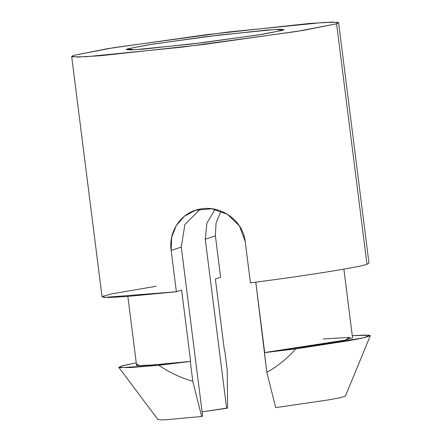<?xml version="1.0" encoding="UTF-8"?>
<svg xmlns="http://www.w3.org/2000/svg" width="442" height="442" viewBox="0 0 442 442"><rect width="100%" height="100%" fill="white"/><g stroke="black" fill="none" stroke-linecap="round" stroke-linejoin="round"><path stroke-width="0.66" d="M215.376 278.941L224.392 350.329L224.718 350.224L224.392 350.329L215.376 278.941L220.613 277.222L215.376 278.941M71.681 56.443L73.687 55.349L107.732 48.637L206.491 34.68L309.256 23.487L332.384 22.1L338.605 22.724L336.6 23.813L302.555 30.526L203.795 44.482L101.03 55.681L77.903 57.062L71.681 56.443L102.058 296.902L108.992 297.516L126.876 296.499L176.369 291.748L181.607 290.029L176.369 291.748L104.03 297.444L102.881 296.256L112.45 293.742L156.098 286.261M366.976 264.277L336.6 23.813L366.976 264.277C360.379 267.029 304.919 275.874 250.432 282.863C304.919 275.874 360.379 267.029 366.976 264.277L368.982 263.183L338.605 22.724M282.908 30.255L284.096 29.608L280.41 29.238L266.73 30.062L205.939 36.68L147.517 44.94L127.379 48.913L126.191 49.554L129.876 49.924L143.556 49.106L204.348 42.482L262.769 34.227L282.908 30.255L259.172 34.807L191.508 44.062L134.749 49.731L127.379 48.913L151.114 44.36L218.779 35.106L275.537 29.432L282.908 30.255M200.325 209.038L184.894 224.503L181.275 247.095L202.635 416.171L181.275 247.095L171.148 250.421C168.209 230.254 182.535 210.668 202.535 208.707C222.326 205.95 243.078 221.249 245.211 241.536L250.432 282.863L245.211 241.536L239.426 225.923L227.481 214.331L211.795 208.762L195.458 210.27L184.391 216.254L176.187 225.663L171.634 237.47L171.148 250.421L176.369 291.748L171.148 250.421L181.275 247.095L184.894 224.503L200.325 209.038M202.093 411.867L226.619 408.292L205.259 239.221L206.917 223.171L215.099 209.326L206.917 223.171L205.259 239.221L226.619 408.292L227.619 407.966L227.21 369.948L227.619 407.966L202.093 411.867M221.044 211.116L216.05 223.011L215.392 235.895L220.613 277.222L215.392 235.895L205.259 239.221L215.392 235.895L216.05 223.011L221.044 211.116M190.298 361.523L192.789 381.253L201.64 416.497L202.635 416.171L201.64 416.497L192.789 381.253C180.64 377.799 169.33 372.479 158.855 365.296L190.624 361.418L158.855 365.296L129.843 367.6L118.776 367.341L122.826 365.644L136.252 362.86L121.125 366.114L120.053 367.694L158.855 365.296C169.33 372.479 180.64 377.799 192.789 381.253L190.298 361.523M127.86 296.427L136.528 365.042L140.324 365.534L151.556 365.031L190.624 361.418L181.607 290.029L190.624 361.418C153.623 365.457 129.042 366.761 138.075 364.202M275.703 407.612L266.852 372.368L255.796 282.162L264.686 352.534L264.36 352.639L295.803 348.871L364.451 337.655L369.462 335.224L352.28 335.693L365.976 335.053L370.319 335.688L364.7 337.6L349.395 340.622L295.803 348.871C287.433 358.313 277.78 366.147 266.852 372.368L275.703 407.612L329.141 399.806L341.069 397.518L345.412 396.082L341.069 397.518L329.141 399.806L275.703 407.612M157.91 419.486L161.617 419.9L166.396 419.712L201.64 416.497L166.396 419.712L161.617 419.9L157.91 419.486M323.179 338.986L349.843 337.345L345.163 340.125L264.686 352.534L322.356 344.23L344.445 340.279L352.55 337.821L343.87 269.139M345.401 396.104L370.319 335.688M336.6 23.813L337.798 22.327L324.141 22.426L228.199 32.012L113.809 47.653L73.687 55.349L72.488 56.841L86.146 56.742L182.087 47.15L296.477 31.509L336.6 23.813M227.21 369.948L224.718 350.224L227.21 369.948M266.852 372.368C277.78 366.147 287.433 358.313 295.803 348.871L264.36 352.639L266.852 372.368M118.776 367.341L157.932 419.585"/></g></svg>
